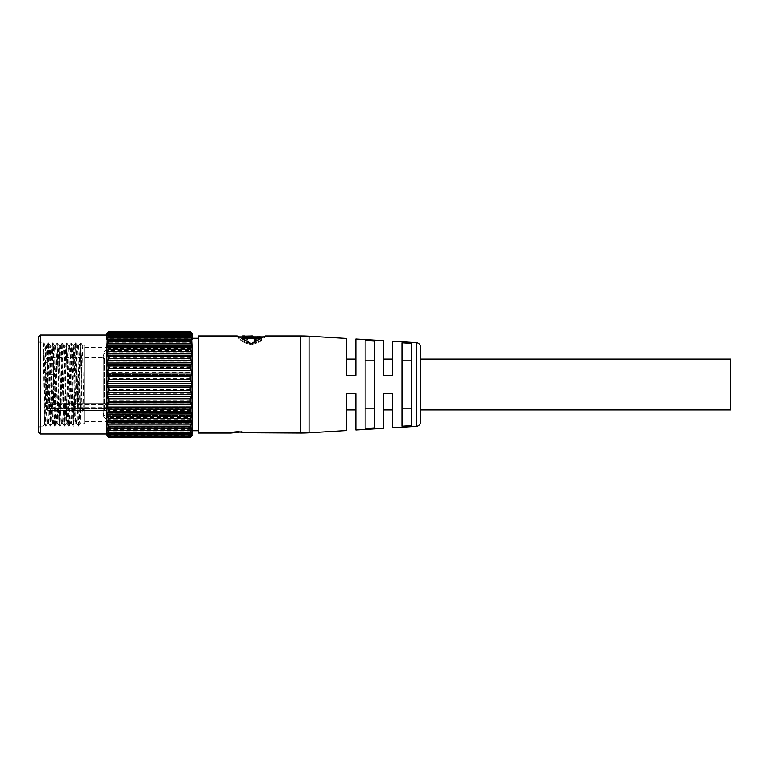 <?xml version="1.0" encoding="UTF-8"?>
<svg xmlns="http://www.w3.org/2000/svg" width="769" height="769" viewBox="0 0 769 769"><rect width="100%" height="100%" fill="white"/><g stroke="black" fill="none" stroke-linecap="round" stroke-linejoin="round"><path stroke-width="0.58" stroke-dasharray="3.85 2.88" d="M251.261 343.628C239.419 341.897 237.784 335.13 237.381 335.928C237.765 335.13 239.467 341.907 251.261 343.637C263.085 341.888 264.757 335.13 265.142 335.928C264.738 335.13 263.113 341.897 251.261 343.628L251.261 344.416L238.217 336.851M251.261 344.406C239.515 342.763 237.746 336.053 237.381 336.851C237.736 336.063 239.534 342.743 251.261 344.416C262.988 342.743 264.786 336.063 265.142 336.851C264.805 336.053 262.96 342.782 251.261 344.406L264.305 336.851M108.775 416.615L108.775 352.385L108.775 419.105L107.843 419.201C105.045 418.932 103.498 417.394 103.219 414.568L103.219 412.405A4.624 4.297 -0 0 0 107.843 416.702M104.546 409.406L104.546 357.672L104.546 409.406A4.624 4.297 -0 0 0 103.219 412.405L103.219 354.432C103.613 351.52 105.161 349.972 107.843 349.799L108.775 349.895L108.775 352.385M45.852 384.5L45.852 359.517L45.852 408.627L108.775 408.56L108.775 409.512L107.843 409.425L108.775 409.512L108.775 408.56L47.236 408.56L47.236 407.166L47.236 408.56L45.852 408.56L45.852 405.782A1.384 1.384 0 0 0 47.236 407.166L108.775 407.166L108.775 408.56L108.775 407.166L47.236 407.166A1.384 1.384 0 0 1 45.852 405.782L45.852 408.627L47.236 408.56L47.707 409.108L45.852 408.627L47.707 410.492L47.707 357.672L47.707 410.444L104.584 410.492L47.707 410.492L47.707 409.108L47.707 410.492L104.546 410.444L107.843 409.425L104.584 410.492L47.707 410.492L45.852 408.627L45.852 384.5M730.55 359.056L730.55 409.944M420.585 384.5L420.585 359.056L420.585 384.5M346.559 338.418L346.559 375.243L355.816 375.243L355.816 338.975M383.577 340.638L383.577 375.243L392.824 375.243L392.824 341.196M411.328 384.5L411.328 343.339L402.081 342.763L402.081 426.237L411.328 425.661L411.328 408.204L402.081 408.204L402.081 360.796L411.328 360.796L411.328 425.661L411.328 384.5M374.32 384.5L374.32 341.061L365.073 340.494L365.073 428.506L374.32 427.939L374.32 408.204L365.073 408.204L365.073 360.796L374.32 360.796L374.32 427.939L374.32 384.5M198.517 433.072L198.517 335.928M192.048 384.5L192.048 433.543L192.048 384.5M192.048 336.389L192.048 432.611L192.048 336.389L191.116 336.389L191.116 432.611L191.116 336.389L192.048 335.457M192.048 432.611L191.116 432.611L192.048 433.543M107.593 433.485L192.048 433.553L106.92 433.601L107.593 434.85L191.375 434.85L190.193 436.955L108.775 436.955L106.939 435.629L107.593 436.465L191.375 436.465L192.048 435.85M191.375 436.465L190.193 437.705L108.775 437.696L107.593 436.465M106.92 435.85L192.029 435.629L107.593 436.052M191.375 434.85L192.048 433.601L192.048 435.639L106.92 435.658L192.029 435.629M106.92 434.004L106.92 334.996L106.92 434.004M190.193 331.295L191.375 332.621L107.593 332.621L106.92 333.15M107.593 332.621L108.775 331.295M38.45 341.013L40.305 342.859L43.074 342.859L43.074 426.141L40.305 426.141L40.305 342.859L40.305 426.141L38.45 427.987L38.45 341.013L38.45 427.987M107.593 428.775L191.375 428.775L107.554 428.775L106.92 429.313L192.048 429.313L192.048 433.553L191.375 433.485M44.554 424.478L45.573 345.377L45.573 350.674L44.535 344.493L43.074 359.229L43.074 426.122L43.074 342.878L44.592 424.603L43.074 426.122L43.074 359.229M83.869 409.579C83.331 386.125 82.735 343.56 82.206 345.377L82.148 345.541C81.379 347.636 80.63 426.305 79.899 423.623L79.832 423.459C79.063 421.364 78.313 342.695 77.582 345.377L78.726 345.377C79.255 343.56 79.841 386.125 80.389 409.579L81.841 411.194L83.869 409.579L80.389 409.579M82.418 411.194L80.755 342.859L78.563 425.517L78.111 422.143L76.15 342.878L77.515 345.541C76.746 347.636 76.006 426.305 75.266 423.623L76.41 423.623C77.14 426.305 77.89 347.636 78.659 345.541L78.659 345.541M80.774 342.878L82.235 345.396L84.715 345.377L84.715 423.623L84.715 345.377M78.467 426.122L79.918 423.604L84.715 423.623M43.083 343.051L45.458 426.122L47.774 342.878L50.11 426.141L52.542 343.483L54.734 426.141L57.05 342.859L59.338 426.122L61.655 342.878L63.962 426.122L66.278 342.878L68.614 426.141L70.921 342.859L73.238 426.141L74.901 357.806L75.525 342.878L76.131 342.859L73.843 426.122L75.208 423.459C74.439 421.364 73.689 342.695 72.959 345.377L72.892 345.541C72.123 347.636 71.373 426.305 70.642 423.623L70.575 423.459C69.816 421.364 69.066 342.695 68.335 345.377L68.268 345.541C67.499 347.636 66.749 426.305 66.019 423.623L65.951 423.459C65.182 421.364 64.433 342.695 63.702 345.377L63.635 345.541C62.875 347.636 62.126 426.305 61.395 423.623L61.328 423.459C60.559 421.364 59.809 342.695 59.078 345.377L59.011 345.541C58.242 347.636 57.492 426.305 56.762 423.623L56.695 423.459C55.935 421.364 55.185 342.695 54.455 345.377L54.388 345.541C53.619 347.636 52.869 426.305 52.138 423.623L52.071 423.459C51.302 421.364 50.562 342.695 49.822 345.377L49.764 345.541C48.995 347.636 48.245 426.305 47.515 423.623L47.447 423.459C46.794 421.97 46.227 367.572 45.573 350.674M73.238 426.141L73.814 426.141L71.623 343.483L69.21 426.122L66.874 342.859L64.586 426.122L62.27 342.878L59.934 426.141L57.742 343.483L55.33 426.122L53.119 343.483L52.667 346.857L50.706 426.122L48.37 342.859L46.063 426.141L43.766 342.878L45.573 345.377L46.342 345.377C47.072 342.695 47.822 421.364 48.591 423.459L48.658 423.623C49.389 426.305 50.139 347.636 50.898 345.541L50.965 345.377C51.696 342.695 52.446 421.364 53.215 423.459L53.282 423.623C54.013 426.305 54.762 347.636 55.531 345.541L55.589 345.377C56.329 342.695 57.079 421.364 57.838 423.459L57.906 423.623C58.636 426.305 59.386 347.636 60.155 345.541L60.222 345.377C60.953 342.695 61.703 421.364 62.472 423.459L62.529 423.623C63.269 426.305 64.01 347.636 64.779 345.541L64.846 345.377C65.576 342.695 66.326 421.364 67.095 423.459L67.163 423.623C67.893 426.305 68.643 347.636 69.402 345.541L69.47 345.377C70.2 342.695 70.95 421.364 71.719 423.459L71.786 423.623C72.517 426.305 73.266 347.636 74.035 345.541L74.103 345.377C74.833 342.695 75.583 421.364 76.342 423.459L76.342 423.459M48.591 423.459L50.081 426.122M46.082 426.122L47.534 423.604L48.658 423.623M48.389 342.878L49.85 345.396L50.965 345.377L52.398 342.878M53.215 423.459L52.138 423.623L50.11 426.141M52.417 342.859L54.474 345.396L55.531 345.541M57.838 423.459L56.762 423.623L54.734 426.141M57.05 342.859L59.098 345.396L60.155 345.541M62.472 423.459L64.567 426.141M59.963 426.122L61.414 423.604L62.529 423.623M62.27 342.878L63.731 345.396L64.846 345.377L66.874 342.859M67.095 423.459L68.595 426.122M64.586 426.122L66.038 423.604L67.163 423.623M66.903 342.878L68.354 345.396L69.47 345.377L70.902 342.878M71.719 423.459L70.642 423.623L68.614 426.141M70.921 342.859L72.978 345.396L74.035 345.541M45.573 364.717L46.275 345.541L48.37 342.859M84.715 347.492L84.715 421.508L84.715 347.492L108.775 347.492L108.775 421.508L108.775 347.492M84.715 421.508L108.775 421.508M107.593 422.123L190.193 421.71L107.593 422.123L106.92 423.123L192.048 423.123L192.048 429.313L191.375 428.775M107.554 428.775L191.414 428.775M45.852 367.957L45.852 371.619L44.929 371.619L45.852 372.158L45.852 368.764C45.852 377.127 45.852 377.127 45.852 368.774C45.852 377.127 45.852 377.127 45.852 368.774L44.929 368.764L44.929 372.158L44.929 368.389L44.929 370.475L45.852 370.475L45.852 368.389L45.852 370.475L44.929 370.475L44.929 367.476L44.929 368.774L45.852 368.774L45.852 367.957L44.929 367.957M47.707 368.774L47.707 363.218L47.707 368.774M45.852 379.684C45.852 388.047 45.852 388.047 45.852 379.684C45.852 388.047 45.852 388.047 45.852 379.684C45.852 388.047 45.852 388.047 45.852 379.684C45.852 388.047 45.852 388.047 45.852 379.684C45.852 371.331 45.852 371.331 45.852 379.684C45.852 371.331 45.852 371.331 45.852 379.684C45.852 371.331 45.852 371.331 45.852 379.684C45.852 371.331 45.852 371.331 45.852 379.684M47.707 379.684L47.707 385.24L47.707 379.684M45.852 397.179C45.852 405.532 45.852 405.532 45.852 397.179C45.852 405.532 45.852 405.532 45.852 397.179C45.852 405.532 45.852 405.532 45.852 397.179C45.852 405.532 45.852 405.532 45.852 397.179C45.852 388.826 45.852 388.826 45.852 397.179C45.852 388.826 45.852 388.826 45.852 397.179C45.852 388.826 45.852 388.826 45.852 397.179C45.852 388.826 45.852 388.826 45.852 397.179M47.707 397.179L47.707 391.623L47.707 397.179M53.253 368.774C53.253 375.935 53.253 375.935 53.253 368.774C53.253 375.935 53.253 375.935 53.253 368.774C53.253 361.613 53.253 361.613 53.253 368.774C53.253 361.613 53.253 361.613 53.253 368.774M53.253 379.684C53.253 386.845 53.253 386.845 53.253 379.684C53.253 386.845 53.253 386.845 53.253 379.684C53.253 386.845 53.253 386.845 53.253 379.684C53.253 386.845 53.253 386.845 53.253 379.684C53.253 372.532 53.253 372.532 53.253 379.684C53.253 372.532 53.253 372.532 53.253 379.684C53.253 372.532 53.253 372.532 53.253 379.684C53.253 372.532 53.253 372.532 53.253 379.684M53.253 397.179C53.253 404.34 53.253 404.34 53.253 397.179C53.253 404.34 53.253 404.34 53.253 397.179C53.253 404.34 53.253 404.34 53.253 397.179C53.253 404.34 53.253 404.34 53.253 397.179C53.253 390.018 53.253 390.018 53.253 397.179C53.253 390.018 53.253 390.018 53.253 397.179C53.253 390.018 53.253 390.018 53.253 397.179C53.253 390.018 53.253 390.018 53.253 397.179M108.775 331.343L190.193 331.343M106.987 333.362L191.981 333.362L107.016 333.342M107.593 334.573L108.775 332.967L190.193 332.967L191.375 334.573L107.593 334.573L106.92 335.88L106.92 333.506L107.593 333.179L191.933 333.535L106.92 333.525L192.048 333.506L191.375 332.621M191.087 335.399L107.871 335.399M191.933 333.535L192.048 335.88L191.375 334.573M107.747 335.447L191.212 335.447M191.375 333.179L190.193 332.343L190.193 332.967M108.775 332.967L108.775 332.343L190.193 332.343M108.775 332.343L107.593 333.179M106.92 335.88L192.048 335.938L106.92 335.88M107.593 338.706L106.92 340.379L106.92 335.938L192.048 335.938L192.048 340.379L191.375 338.706L107.593 338.706L108.775 336.841L190.193 336.841L191.375 338.706M191.375 336.072L190.193 335.659L190.193 336.841M108.775 336.841L108.775 335.659L190.193 335.659M108.775 335.659L107.593 336.072M106.92 340.379L192.048 340.465L106.92 340.379M107.593 344.839L106.92 346.809L106.92 340.465L107.593 341.08L191.375 341.08L192.048 340.465L192.048 346.809L191.375 344.839L107.593 344.839L108.775 342.791L190.193 342.791L191.375 344.839M191.375 341.08L190.193 341.109L190.193 342.791M108.775 342.791L108.775 341.109L190.193 341.109M108.775 341.109L107.593 341.08M106.92 346.809L192.048 346.925L106.92 346.809M107.593 352.702L106.92 354.884L106.92 346.925L107.593 347.982L191.375 347.982L192.048 346.925L192.048 354.884L191.375 352.702L107.593 352.702L108.775 350.577L190.193 350.577L191.375 352.702M191.375 347.982L190.193 348.463L190.193 350.577M108.775 350.577L108.775 348.463L190.193 348.463M108.775 348.463L107.593 347.982M106.92 354.884L192.048 355.018L106.92 354.884M107.593 361.959L106.92 364.246L106.92 355.018L107.593 356.489L191.375 356.489L192.048 355.018L192.048 364.246L191.375 361.959L107.593 361.959L108.775 359.834L190.193 359.834L191.375 361.959M191.375 356.489L190.193 357.383L190.193 359.834M108.775 359.834L108.775 357.383L190.193 357.383M108.775 357.383L107.593 356.489M106.92 364.246L192.048 364.41L106.92 364.246M107.593 372.196L106.92 374.503L106.92 364.41L107.593 366.217L191.375 366.217L192.048 364.41L192.048 374.503L191.375 372.196L107.593 372.196L108.775 370.177L190.193 370.177L191.375 372.196M191.375 366.217L190.193 367.495L190.193 370.177M108.775 370.177L108.775 367.495L190.193 367.495M108.775 367.495L107.593 366.217M106.92 374.503L192.048 374.676L106.92 374.503M107.593 382.981L106.92 385.192L106.92 374.676L107.593 376.733L191.375 376.733L192.048 374.676L192.048 385.192L191.375 382.981L107.593 382.981L108.775 381.145L190.193 381.145L191.375 382.981M191.375 376.733L190.193 378.348L190.193 381.145M108.775 381.145L108.775 378.348L190.193 378.348M108.775 378.348L107.593 376.733M106.92 385.192L192.048 385.365L106.92 385.192M107.593 393.824L106.92 395.852L106.92 385.365L107.593 387.605L191.375 387.605L192.048 385.365L192.048 395.852L191.375 393.824L107.593 393.824L108.775 392.257L190.193 392.257L191.375 393.824M191.375 387.605L190.193 389.47L190.193 392.257M108.775 392.257L108.775 389.47L190.193 389.47M108.775 389.47L107.593 387.605M106.92 395.852L192.048 396.025L106.92 395.852M107.593 404.263L106.92 406.022L106.92 396.025L107.593 398.332L191.375 398.332L192.048 396.025L192.048 406.022L191.375 404.263L107.593 404.263L108.775 403.033L190.193 403.033L191.375 404.263M191.375 398.332L190.193 400.37L190.193 403.033M108.775 403.033L108.775 400.37L190.193 400.37M108.775 400.37L107.593 398.332M106.92 406.022L192.048 406.176L106.92 406.022M107.593 413.837L106.92 415.241L106.92 406.176L107.593 408.454L191.375 408.454L192.048 406.176L192.048 415.241L191.375 413.837L107.593 413.837L108.775 412.991L190.193 412.991L191.375 413.837M191.375 408.454L190.193 410.588L190.193 412.991M108.775 412.991L108.775 410.588L190.193 410.588M108.775 410.588L107.593 408.454M106.92 415.241L192.048 415.385L106.92 415.241M106.92 435.658L106.92 429.4L107.593 431.024L191.375 431.024L192.048 429.4L106.92 429.4L106.92 423.238L107.593 425.17L191.375 425.17L192.048 423.238L106.92 423.238L106.92 415.385L107.593 417.538L191.375 417.538L192.048 415.385L192.048 423.123L191.375 422.123M191.375 417.538L190.193 419.653L190.193 421.71M108.775 421.71L108.775 419.653L190.193 419.653M108.775 419.653L107.593 417.538M45.852 368.389L44.929 368.389M44.929 388.903L45.852 388.903L45.852 387.047L44.929 387.047L44.929 389.45L44.929 384.702L44.929 387.047L45.852 387.047L45.852 384.702L44.929 384.702M44.929 387.288L44.929 384.76L44.929 387.288L45.852 387.288L44.929 387.288M44.929 396.766L44.929 392.075L44.929 396.766L45.852 396.766L44.929 396.766M44.929 380.376L44.929 381.76L44.929 380.376L45.852 380.376L45.852 381.28L44.929 381.28M44.929 379.165L44.929 380.309L44.929 378.194L44.929 379.165L45.852 379.165L45.852 380.309L44.929 380.309L45.852 380.309L45.852 379.415L44.929 379.415M44.929 377.012L44.929 378.223L44.929 377.012L45.852 377.012L45.852 378.223L44.929 378.194L44.929 377.492L44.929 378.213L45.852 378.213L45.852 377.492L44.929 377.492M44.929 378.934L45.852 378.934L44.929 378.944M45.852 367.476L45.852 372.158L44.929 372.158L45.852 372.158L45.852 371.023L44.929 371.023L44.929 372.158L44.929 370.475L45.852 371.023L44.929 371.023L45.852 371.023L44.929 370.475L44.929 367.476L44.929 370.475L45.852 370.475L45.852 367.476L44.929 367.476M44.929 395.439L44.929 392.2L44.929 396.823L44.929 395.439L45.852 395.439L45.852 396.343L44.929 396.343M45.852 387.768L44.929 387.768M45.852 387.884L44.929 387.884M45.852 389.45L44.929 389.45M45.852 384.702L45.852 386.086L44.929 386.086M45.852 386.086L44.929 386.201M45.852 386.163L47.707 385.24L53.253 385.24L47.707 385.24L45.852 386.163L45.852 385.24L44.929 385.24M45.852 385.24L45.852 388.903M45.852 389.383L44.929 389.383L45.852 389.383L45.852 384.76L44.929 384.76L45.852 384.76L44.929 385.298L45.852 385.298L45.852 386.74L44.929 386.74L45.852 386.74L45.852 389.383M45.852 393.103L45.852 392.075L44.929 392.075L45.852 392.075L45.852 396.766L45.852 393.103L44.929 393.103M45.852 393.824L44.929 393.824M45.852 393.276L44.929 393.276M45.852 372.158L44.929 372.158L45.852 372.158M45.852 368.918L44.929 368.918M45.852 368.86L44.929 368.86M45.852 370.725L44.929 370.725M44.929 381.76L45.852 381.76L45.852 380.444L44.929 380.444M45.852 381.28L45.852 381.76M45.852 379.415L44.929 379.482M45.852 379.482L45.852 378.156L44.929 378.156M45.852 377.492L45.852 378.213L44.929 378.223M45.852 378.156L45.852 377.012M45.852 378.223L45.852 379.165M45.852 370.475L44.929 370.475L45.852 370.447M44.929 396.823L45.852 396.823L45.852 395.506L44.929 395.506M45.852 396.343L45.852 395.218L44.929 395.218M45.852 395.218L45.852 394.18L44.929 394.18M45.852 394.18L44.929 394.641M45.852 394.641L44.929 394.564M45.852 394.564L45.852 392.2L44.929 392.2L45.852 392.2L44.929 392.738L45.852 392.738L45.852 393.882L44.929 393.882M45.852 393.882L44.929 393.699M45.852 393.699L45.852 395.189L44.929 395.189M45.852 395.189L45.852 396.823M45.852 368.774C45.852 360.421 45.852 360.421 45.852 368.774C45.852 360.421 45.852 360.421 45.852 368.774M191.375 425.17L190.193 427.189L190.193 428.804M108.775 428.804L108.775 427.189L190.193 427.189M108.775 427.189L107.593 425.17M190.991 433.062L107.977 433.062M108.131 433.12L190.827 433.12M191.375 431.024L190.193 433.956M108.775 433.956L108.775 432.86L190.193 432.86M108.775 432.86L107.593 431.024M43.766 342.878L43.112 342.936M46.063 426.141L44.583 424.594M59.934 426.141L57.886 423.604M62.251 342.859L60.193 345.396M75.554 342.859L77.842 426.122L80.159 342.878L81.841 411.194M43.746 342.859L43.074 358.7L43.074 343.147M191.923 435.475L107.045 435.475M107.093 435.494L191.875 435.494M108.775 436.955L108.775 436.417L190.193 436.417M108.775 436.417L107.593 434.85M38.45 432.149L38.45 336.851M40.305 434.004L40.305 334.996M190.193 436.955L191.375 436.052M251.184 336.899C245.513 336.726 242.389 337.11 241.831 338.072C241.927 339.004 243.725 339.706 247.214 340.186L247.772 339.292C245.349 339.052 244.081 338.639 243.965 338.043C244.523 337.303 246.926 336.995 251.175 337.101C255.5 336.985 258.009 337.293 258.682 338.024C258.471 338.735 256.933 339.206 254.039 339.446L254.654 340.359C258.576 339.879 260.633 339.119 260.816 338.081C260.307 337.101 257.096 336.707 251.184 336.899L251.184 335.976C257.144 335.784 260.355 336.188 260.816 337.178C260.653 338.235 258.595 339.004 254.654 339.504L254.039 338.571C256.952 338.322 258.49 337.841 258.682 337.12C258.038 336.38 255.539 336.063 251.175 336.178C246.887 336.072 244.484 336.389 243.965 337.139C244.061 337.735 245.33 338.168 247.772 338.418L247.214 339.331C243.696 338.831 241.908 338.11 241.831 337.168L244.811 336.111M261.181 336.851L244.811 336.851L244.811 335.928L242.677 335.928L242.677 336.851L244.811 336.851L244.811 337.735L250.742 337.735L250.742 336.822M254.654 340.359L254.654 339.504M260.816 337.178L260.816 338.081M241.831 337.168L241.831 338.072M247.214 339.331L247.214 340.186M247.772 338.418L247.772 339.292M243.965 337.139L243.965 338.043M251.175 336.178L251.175 337.101M258.682 337.12L258.682 338.024M254.039 338.571L254.039 339.446M242.677 338.302L242.677 336.851M244.811 336.822L244.811 337.735M250.742 335.928L250.742 336.86L252.876 336.86L252.876 337.735L261.181 337.735L261.181 338.302M250.742 337.735L250.742 336.86M252.876 335.928L252.876 336.86M252.876 336.822L252.876 337.735M261.181 336.822L261.181 337.735M267.92 433.072L267.92 431.842L242.004 431.842L267.92 431.842L267.92 432.764L242.004 432.764L242.004 431.813L230.902 433.072L230.902 432.149L242.004 430.909L242.004 431.813L242.004 430.909L230.902 432.149L240.399 432.149M374.32 341.061L374.32 360.796L374.32 341.061M365.073 360.796L365.073 408.204M411.328 343.339L411.328 360.796L411.328 343.339M402.081 360.796L402.081 408.204M383.577 375.243L392.824 375.243L392.824 359.056L392.824 375.243L383.577 375.243L383.577 359.056L383.577 375.243M346.559 375.243L346.559 359.056L346.559 375.243L355.816 375.243L355.816 359.056L355.816 375.243L346.559 375.243M355.816 430.025L355.816 393.757L355.816 409.944L355.816 393.757L346.559 393.757L355.816 393.757L346.559 393.757L346.559 430.582M392.824 427.804L392.824 393.757L392.824 409.944L392.824 393.757L383.577 393.757L392.824 393.757L383.577 393.757L383.577 428.362M374.32 408.204L374.32 360.796M411.328 408.204L411.328 360.796M108.775 403.658C108.775 404.888 108.775 404.888 108.775 403.658C108.775 404.888 108.775 404.888 108.775 403.658L53.253 403.658C53.253 404.888 53.253 404.888 53.253 403.658C53.253 404.888 53.253 404.888 53.253 403.658L108.775 403.658C108.775 404.888 108.775 404.888 108.775 403.658C108.775 404.888 108.775 404.888 108.775 403.658L53.253 403.658C53.253 404.888 53.253 404.888 53.253 403.658C53.253 404.888 53.253 404.888 53.253 403.658L108.775 403.658M56.031 404.081L93.039 403.658L56.031 404.081M104.546 359.594A4.624 4.297 180 0 1 107.843 352.298M416.24 426.401L416.24 342.599M309.08 432.832L309.08 336.168M300.766 433.072L300.766 335.928M107.593 435.821L191.375 435.821M107.593 432.928L191.375 432.928M108.131 332.535L190.827 332.535M191.375 332.948L107.593 332.948M191.375 335.515L107.593 335.515M191.375 340.225L107.593 340.225M108.775 409.108L47.707 409.108L108.775 409.108M45.852 405.782A1.384 1.384 0 0 0 47.236 407.166M190.597 436.379L108.371 436.379M237.381 335.928L237.381 336.851M108.775 410.04L107.843 409.944C106.007 409.348 104.459 410.896 103.219 414.568L103.219 354.432L104.546 357.672L47.707 357.672L45.852 359.517M53.253 374.32L47.707 374.32L45.852 375.243M47.707 402.725L45.852 403.658L47.707 402.725L53.253 402.725L47.707 402.725M106.939 333.371L192.029 333.371M106.958 333.554L192.01 333.554M107.141 335.63L191.827 335.63M107.189 336.159L191.779 336.159M107.554 340.225L191.414 340.225M53.253 374.138L47.707 374.138L45.852 373.215L47.707 374.138L53.253 374.138M53.253 391.623L47.707 391.623L45.852 390.7L47.707 391.623L53.253 391.623M53.253 363.218L47.707 363.218L45.852 362.295M53.253 423.604L54.714 426.122M55.57 345.396L57.021 342.878M71.767 423.604L73.218 426.122M74.074 345.396L75.525 342.878M76.391 423.604L78.448 426.141M78.698 345.396L80.755 342.859M242.004 432.149L267.92 432.149M265.142 335.928L265.142 336.851M108.775 404.581L53.253 404.581L108.775 404.581M108.775 404.119L56.031 404.119L108.775 404.119"/><path stroke-width="1.15" d="M420.585 421.777L420.585 409.944L730.55 409.944L730.55 359.056L420.585 359.056L420.585 347.223L420.585 421.777A4.624 4.624 0 0 1 416.24 426.401L392.824 427.804L392.824 393.757L383.577 393.757L383.577 428.362L355.816 430.025L355.816 393.757L346.559 393.757L346.559 430.582L309.08 432.832A138.795 138.795 0 0 1 300.766 433.072L300.766 335.928A138.795 138.795 0 0 1 309.08 336.168L309.08 432.832M420.585 347.223A4.624 4.624 0 0 0 416.24 342.599L416.24 426.401M300.766 335.928L265.142 335.928L251.261 343.628L237.381 335.928L198.517 335.928L198.517 433.072L230.902 433.072L242.004 431.842M420.585 359.056L420.585 409.944M416.24 342.599L392.824 341.196L392.824 375.243L383.577 375.243L383.577 340.638L355.816 338.975L355.816 375.243L346.559 375.243L346.559 338.418L309.08 336.168M365.073 384.5L365.073 340.494L374.32 341.061L374.32 427.939L365.073 428.506L365.073 384.5M402.081 384.5L402.081 342.763L411.328 343.339L411.328 425.661L402.081 426.237L402.081 384.5M190.193 436.657L190.193 436.033L108.775 436.033L108.775 436.657L190.193 436.657L192.01 435.446L190.193 437.705L108.775 437.657L190.193 437.705M40.305 434.004L38.45 432.149L38.45 336.851L40.305 334.996L40.305 434.004L106.92 434.004M40.305 334.996L106.92 334.996M107.016 333.342L108.775 331.295L190.193 331.295L192.048 333.362L190.193 331.295L108.775 331.304L108.131 332.535M107.045 435.475L108.775 436.657M190.193 433.341L190.193 432.159L108.775 432.159L108.775 433.341L190.991 433.062M107.977 433.062L108.775 433.341M106.987 333.362L107.593 332.535M190.193 332.583L190.193 332.045L108.775 332.045L107.593 334.15L191.375 334.15L190.193 332.583L108.775 332.583M190.193 332.045L191.375 332.948M107.593 332.948L108.775 332.045M191.375 334.15L192.048 335.399L191.087 335.399M107.871 335.399L106.92 335.399L107.593 334.15M106.92 333.362L106.92 335.447L107.747 335.447M191.212 335.447L192.048 335.447L192.048 333.362M107.026 335.611L107.593 335.515L106.92 335.447L106.92 339.6L107.593 337.976L191.375 337.976L190.193 336.14L108.775 336.14L107.593 337.976M191.375 337.976L192.048 339.6L192.048 335.447L191.375 335.515L191.933 335.611M190.193 336.14L190.193 335.044L108.775 335.044L108.775 336.14M190.193 335.044L191.375 335.515M107.593 335.515L108.775 335.044M192.048 339.6L106.92 339.687L192.048 339.6M107.352 340.206L106.92 345.762L107.593 343.83L191.375 343.83L190.193 341.811L108.775 341.811L107.593 343.83M191.375 343.83L192.048 345.762L191.616 340.206M190.193 341.811L190.193 340.196L108.775 340.196L108.775 341.811M190.193 340.196L191.375 340.225M107.593 340.225L108.775 340.196M192.048 345.762L106.92 345.877L192.048 345.762M191.375 351.462L192.048 353.615L192.048 345.877L191.375 346.877L107.593 346.877L106.92 345.877L106.92 353.615L107.593 351.462L191.375 351.462L190.193 349.347L108.775 349.347L107.593 351.462M190.193 349.347L190.193 347.29L108.775 347.29L108.775 349.347M190.193 347.29L191.375 346.877M107.593 346.877L108.775 347.29M192.048 353.615L106.92 353.759L192.048 353.615M191.375 360.546L192.048 362.824L192.048 353.759L191.375 355.163L107.593 355.163L106.92 353.759L106.92 362.824L107.593 360.546L191.375 360.546L190.193 358.412L108.775 358.412L107.593 360.546M190.193 358.412L190.193 356.009L108.775 356.009L108.775 358.412M190.193 356.009L191.375 355.163M107.593 355.163L108.775 356.009M192.048 362.824L106.92 362.978L192.048 362.824M191.375 370.668L192.048 372.975L192.048 362.978L191.375 364.737L107.593 364.737L106.92 362.978L106.92 372.975L107.593 370.668L191.375 370.668L190.193 368.63L108.775 368.63L107.593 370.668M190.193 368.63L190.193 365.967L108.775 365.967L108.775 368.63M190.193 365.967L191.375 364.737M107.593 364.737L108.775 365.967M192.048 372.975L106.92 373.148L192.048 372.975M191.375 381.395L192.048 383.635L192.048 373.148L191.375 375.176L107.593 375.176L106.92 373.148L106.92 383.635L107.593 381.395L191.375 381.395L190.193 379.53L108.775 379.53L107.593 381.395M190.193 379.53L190.193 376.743L108.775 376.743L108.775 379.53M190.193 376.743L191.375 375.176M107.593 375.176L108.775 376.743M192.048 383.635L106.92 383.808L192.048 383.635M191.375 392.267L192.048 394.324L192.048 383.808L191.375 386.019L107.593 386.019L106.92 383.808L106.92 394.324L107.593 392.267L191.375 392.267L190.193 390.652L108.775 390.652L107.593 392.267M190.193 390.652L190.193 387.855L108.775 387.855L108.775 390.652M190.193 387.855L191.375 386.019M107.593 386.019L108.775 387.855M192.048 394.324L106.92 394.497L192.048 394.324M191.375 402.783L192.048 404.59L192.048 394.497L191.375 396.804L107.593 396.804L106.92 394.497L106.92 404.59L107.593 402.783L191.375 402.783L190.193 401.505L108.775 401.505L107.593 402.783M190.193 401.505L190.193 398.823L108.775 398.823L108.775 401.505M190.193 398.823L191.375 396.804M107.593 396.804L108.775 398.823M192.048 404.59L106.92 404.754L192.048 404.59M191.375 412.511L192.048 413.982L192.048 404.754L191.375 407.041L107.593 407.041L106.92 404.754L106.92 413.982L107.593 412.511L191.375 412.511L190.193 411.617L108.775 411.617L107.593 412.511M190.193 411.617L190.193 409.166L108.775 409.166L108.775 411.617M190.193 409.166L191.375 407.041M107.593 407.041L108.775 409.166M192.048 413.982L106.92 414.116L192.048 413.982M191.375 421.018L192.048 422.075L192.048 414.116L191.375 416.298L107.593 416.298L106.92 414.116L106.92 422.075L107.593 421.018L191.375 421.018L107.593 421.018M190.193 420.537L190.193 418.423L108.775 418.423L108.775 420.537M190.193 418.423L191.375 416.298M107.593 416.298L108.775 418.423M192.048 422.075L106.92 422.191L192.048 422.075M191.375 427.92L192.048 428.535L192.048 422.191L191.375 424.161L107.593 424.161L106.92 422.191L106.92 428.535L107.593 427.92L191.375 427.92L107.593 427.92M190.193 427.891L190.193 426.209L108.775 426.209L108.775 427.891M190.193 426.209L191.375 424.161M107.593 424.161L108.775 426.209M192.048 428.535L106.92 428.621L192.048 428.535M190.827 433.12L192.048 433.12L192.048 428.621L191.375 430.294L107.593 430.294L106.92 428.621L106.92 433.12L108.131 433.12M190.193 432.159L191.375 430.294M107.593 430.294L108.775 432.159M191.875 435.494L192.048 433.12L191.375 434.427L107.593 434.427L106.92 433.12L107.093 435.494M190.193 436.033L191.375 434.427M107.593 434.427L108.775 436.033M190.193 437.657L191.923 435.475M108.371 436.379L106.92 435.85L108.775 437.705M107.593 436.379L108.775 437.657M244.811 336.111L249.512 335.986M242.677 337.408L242.677 335.928L244.811 335.928L244.811 336.822L250.742 336.822L250.742 335.928L252.876 335.928L252.876 336.822L261.181 336.822L261.181 338.302L242.677 338.302L242.677 337.408L261.181 337.408M242.004 431.813L242.004 432.764L300.766 433.072M365.073 408.204L374.32 408.204M374.32 360.796L365.073 360.796M402.081 408.204L411.328 408.204M411.328 360.796L402.081 360.796M190.827 332.535L191.375 332.535M191.375 436.379L190.597 436.379M198.517 338.235L192.048 338.235M198.517 430.765L192.048 430.765M240.399 432.149L242.004 432.149M238.217 336.851L242.677 336.851M261.181 336.851L264.305 336.851M383.577 359.056L392.824 359.056M346.559 359.056L355.816 359.056M346.559 409.944L355.816 409.944M383.577 409.944L392.824 409.944"/></g></svg>

